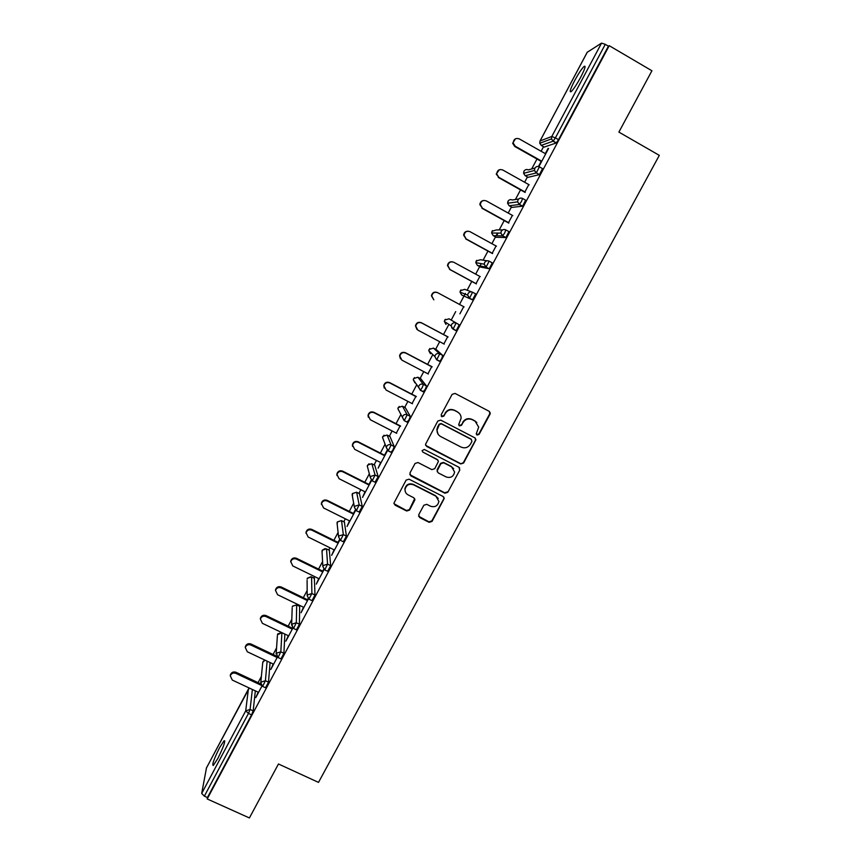 <?xml version="1.0" encoding="UTF-8"?>
<svg xmlns="http://www.w3.org/2000/svg" width="861" height="861" viewBox="0 0 861 861"><rect width="100%" height="100%" fill="white"/><g stroke="black" fill="none" stroke-linecap="round" stroke-linejoin="round"><path stroke-width="1.29" d="M477.059 435.042L479.093 434.396L490.017 414.206L490.286 413.14L489.166 411.31L455.071 393.423L452.133 394.349L441.219 414.69L441.833 416.724L443.889 416.078L445.298 413.452C447.655 409.933 450.777 408.953 454.662 410.503L457.514 411.988C459.903 413.366 461.109 415.443 461.119 418.209L458.698 424.548L459.494 425.904L461.539 425.259L462.949 422.643C465.306 419.135 468.416 418.155 472.28 419.705L475.121 421.18L478.705 427.164L476.273 433.729L477.059 435.042M476.488 434.504L478.802 434.052L489.705 413.883L489.489 411.515M441.219 416.121L443.641 415.755L445.298 413.452M458.902 425.356L461.27 424.925L462.949 422.643M217.801 758.53C223.494 747.057 225.614 741.106 224.14 740.697L219.587 747.682C213.948 759.036 211.838 764.977 213.27 765.504L217.801 758.53M580.648 77.339C584.985 68.858 586.126 65.221 584.07 66.426C581.638 68.815 578.495 73.572 574.61 80.697C570.294 89.113 569.164 92.74 571.209 91.589C573.587 89.253 576.73 84.507 580.648 77.339M418.747 514.706L419.63 517.536L429.144 522.326L432.039 521.411L444.233 498.444L443.114 496.496L409.05 479.179L406.134 480.094L393.972 503.072L395.102 505.17L406.672 511.003L409.578 510.089L414.927 499.81L413.797 497.766L408.06 494.86C405.897 493.633 404.896 491.782 405.047 489.306C406.306 484.937 409.115 483.43 413.474 484.786L435.892 496.184L438.895 501.414C437.775 505.956 434.966 507.549 430.478 506.214L426.755 504.331L423.849 505.246L418.747 514.706M609.222 45.687L651.928 70.774L618.887 132.099L659.311 155.357L318.505 782.391L278.469 763.987L249.399 817.95L207.2 798.954L609.222 45.687L608.415 46.182L605.283 44.342L555.388 137.9L558.52 139.676L608.415 46.182M460.71 463.939L463.616 463.024L475.95 439.702L474.831 437.829L440.735 420.125L437.808 421.04L425.506 444.351L426.636 446.407L460.71 463.939L463.347 462.626L475.39 440.348L475.315 438.184M459.785 470.095L447.785 492.298L444.889 493.213L410.826 475.875L409.933 473.012L415.067 463.455L417.983 462.529L431.835 469.622L434.751 468.707L438.41 461.496L437.28 459.505L422.859 452.09L422.062 450.658L424.279 449.442L458.924 467.243L459.785 470.095L447.785 492.298M587.256 52.263L601.548 43.115L605.283 44.342M207.2 798.954L207.447 797.544L204.348 796.156L201.7 793.444L206.468 767.958M258.085 682.644L261.378 676.445M273.077 654.489L276.564 647.946M288.155 626.173L291.825 619.307M298.918 605.983L299.327 605.218M303.32 597.717L307.162 590.506M313.791 578.065L314.577 576.569M318.559 569.099L322.584 561.555M328.741 549.996L329.924 547.768M333.885 540.331L338.082 532.442M343.765 521.777L345.347 518.806M349.286 511.402L353.667 503.19M358.876 493.407L360.856 489.694M364.784 482.321L369.337 473.776M374.072 464.886L376.451 460.409M380.358 453.08L385.082 444.211M389.344 436.215L392.132 430.974M396.017 423.687L400.914 414.485M404.692 407.393L407.899 401.377M411.762 394.123L416.821 384.619M420.125 378.409L423.752 371.618M427.594 364.397L432.814 354.592M435.644 349.286L439.691 341.699M443.512 334.509L448.882 324.425M451.25 319.991L455.717 311.607M459.526 304.45L463.907 296.216M464.036 295.98L465.392 293.429M467.103 290.222L471.785 281.429M475.659 274.153L479.663 266.641M480.029 265.952L481.116 263.907M483.118 260.151L487.95 251.078M491.889 243.685L495.505 236.904M496.119 235.753L496.926 234.235M499.219 229.93L504.202 220.567M508.205 213.054L511.434 207.006M515.405 199.526L520.55 189.883M524.618 182.241L527.438 176.946M531.689 168.971L536.984 159.027M541.117 151.267L543.539 146.714M548.543 148.522L538.889 166.636M548.156 148.296L545.304 153.635M541.171 161.394L538.448 166.507M255.33 690.856L253.177 710.885L251.573 714.856L248.474 713.414L204.348 796.156M207.447 797.544L251.573 714.856M558.52 139.676L556.217 142.98L544.184 147.08M270.074 662.55L268.503 682.16L265.543 687.778M284.862 634.062L283.915 653.273L280.944 658.891M281.913 632.674L284.7 633.987M299.66 606.348L296.701 604.917L299.66 606.348L299.413 624.236L296.432 629.843M314.362 578.344L314.997 595.026L311.994 600.644M329.332 550.287L330.667 565.666L327.643 571.273M344.378 522.078L346.423 536.134L343.378 541.752M359.5 493.719L362.266 506.451L359.188 512.058M374.718 465.209L378.194 476.596L375.084 482.203M390.001 436.559L394.22 446.568L392.896 450.023L391.066 452.176M405.38 407.748L410.331 416.38L409.04 419.77L407.102 421.976M420.825 378.786L426.529 386.019L425.28 389.355L423.203 391.594M436.366 349.663L442.823 355.485L441.607 358.757L439.906 361.308L439.261 360.963M445.385 319.291L444.706 320.12L449.022 318.807L459.204 324.78L456.265 330.624L454.543 329.698M453.252 328.859L451.638 327.783M472.571 292.223C470.698 291.448 469.191 291.911 468.05 293.623L467.652 295.14L469.6 298.089L472.571 292.223L475.681 293.902L472.506 299.854L461.69 295.022L472.506 299.854M489.134 261.152C487.261 260.366 485.755 260.829 484.614 262.551L484.205 264.209L486.142 267.05L489.134 261.152L492.255 262.853L489.252 268.75L480.384 267.028M505.859 229.93L508.916 231.62L505.891 237.55L496.205 237.292M497.303 234.44L498.088 233.073M522.638 198.525L525.673 200.215L522.616 206.166L512.112 207.383M539.513 166.926L542.527 168.627L539.449 174.622L528.105 177.312M524.736 192.229L528.805 184.588M508.388 222.881L512.392 215.368M492.137 253.371L496.076 245.977M475.972 283.689L479.846 276.424M459.892 313.845L463.702 306.688M443.867 343.916L447.688 336.737M427.928 373.814L431.77 366.603M412.064 403.551L415.938 396.297M396.297 433.126L400.182 425.84M380.616 462.54L378.108 468.19L387.547 450.475M387.213 450.174L384.523 455.211M365.021 491.792L362.524 497.41L371.554 480.481M371.209 480.19L368.949 484.431M349.512 520.883L347.037 526.469L355.636 510.325M355.292 510.035L353.451 513.49M334.09 549.824L331.625 555.377L339.815 540.008M339.471 539.718L338.05 542.387M318.742 578.603L316.288 584.124L324.08 569.519M323.736 569.239L322.724 571.134M303.481 607.231L301.049 612.72L308.421 598.879M308.087 598.599L307.474 599.73M288.295 635.698L285.874 641.165L292.858 628.067M273.206 664.025L270.795 669.46L277.371 657.115M258.182 692.19L255.792 697.593L261.959 686.013M476.843 422.482L475.121 421.18M462.669 422.32C465.026 418.812 468.136 417.833 472 419.382L474.831 420.857M459.397 413.452L457.514 411.988M445.051 413.14C447.408 409.632 450.529 408.641 454.404 410.202L457.245 411.687M425.668 445.385L460.441 463.541M471.925 441.424L471.322 439.411L441.402 423.881L439.347 424.527L437.054 430.07C436.979 432.954 438.184 435.106 440.671 436.538L461.119 447.107C464.983 448.635 468.083 447.655 470.44 444.168L471.925 441.424M438.034 434.073L436.828 429.725L437.636 426.959L439.121 424.193L441.166 423.547L471.032 439.056M409.771 474.626L444.642 492.772L447.537 491.857M438.012 460.118L422.859 452.09M446.159 476.951C450.723 478.307 453.543 476.66 454.608 472.011L451.605 466.856L443.716 462.809L440.81 463.735L437.151 470.924L438.271 472.915L446.159 476.951M453.639 468.642L451.605 466.856M437.302 471.85L437.173 469.654L440.574 463.336L443.48 462.411L451.358 466.458M459.526 469.686L459.57 467.76M438.217 498.401L435.892 496.184M405.294 491.685L404.874 488.865C406.134 484.506 408.943 482.999 413.291 484.356L435.677 495.732M393.994 503.728L406.5 510.53L409.395 509.604L414.668 498.605M418.564 516.213L428.929 521.831L431.824 520.916L443.738 498.874L443.867 497.163M545.702 153.861L519.194 138.858C515.599 137.792 513.597 139.191 513.199 143.055L515.276 146.252L514.738 146.467L512.661 143.281L515.416 138.804M514.738 146.467L541.569 161.62M515.276 146.252L541.773 161.222M529.203 184.814L502.706 169.961C499.251 168.907 497.249 170.22 496.711 173.9L498.81 177.323L496.216 174.051L499.348 169.725M498.304 177.452L525.124 192.444M498.81 177.323L525.296 192.132M512.79 215.594L486.304 200.904C482.967 199.849 480.965 201.087 480.32 204.627L482.429 208.211L479.868 204.692C480.04 202.346 481.256 200.957 483.505 200.505M481.977 208.276L508.786 223.107M482.429 208.211L508.905 222.859M496.463 246.192L469.998 231.663C466.759 230.619 464.768 231.803 464.036 235.204L466.145 238.938L463.627 235.193C463.961 232.642 465.381 231.308 467.9 231.189M465.726 238.917L492.524 253.586M466.145 238.938L492.61 253.435M480.244 276.629L453.779 262.261C450.615 261.227 448.635 262.357 447.838 265.64L449.948 269.493L447.472 265.554C448.021 262.723 449.711 261.486 452.509 261.83M449.571 269.396L476.359 283.904M449.948 269.493L476.402 283.829M464.101 306.903L437.657 292.686C434.568 291.664 432.588 292.751 431.738 295.926L433.836 299.876L431.415 295.764C432.254 292.611 434.213 291.524 437.28 292.514M416.918 329.44L415.443 325.824C416.347 322.746 418.295 321.702 421.32 322.714L448.086 336.942M421.32 322.714L421.61 322.94C418.586 321.939 416.627 322.983 415.723 326.061L417.822 330.097L444.254 344.12M421.61 322.94L448.054 337.006M400.44 358.833L399.569 355.733C400.494 352.741 402.442 351.74 405.413 352.719L432.157 366.808M405.413 352.719L405.66 353.032C402.69 352.041 400.742 353.053 399.805 356.056L401.893 360.146L428.315 374.018M405.66 353.032L432.093 366.947M384.254 388.096L383.769 385.491C384.738 382.575 386.675 381.595 389.592 382.575L416.326 396.501M389.592 382.575L389.807 382.951C386.88 381.983 384.932 382.951 383.974 385.879L386.051 390.033L412.462 403.755M389.807 382.951L416.218 396.717M368.304 417.284L368.067 415.099C369.046 412.247 370.983 411.3 373.857 412.258L400.58 426.034M373.857 412.258L374.029 412.71C371.145 411.752 369.218 412.699 368.228 415.562L370.305 419.748L396.695 433.32M374.029 412.71L400.43 426.324M352.536 446.396L352.44 444.556C353.451 441.758 355.367 440.832 358.208 441.779L384.921 455.415M358.208 441.779L358.337 442.306C355.496 441.359 353.57 442.285 352.569 445.083L354.635 449.302L381.014 462.734M358.337 442.306L384.727 455.77M336.909 475.444L336.909 473.851C337.932 471.118 339.837 470.214 342.646 471.139L369.337 484.625M342.646 471.139L342.743 471.742C339.934 470.816 338.018 471.72 336.985 474.465L339.051 478.705L365.419 491.986M342.743 471.742L369.111 485.066M321.401 504.395L321.454 502.996C322.488 500.316 324.393 499.434 327.169 500.349L353.849 513.683M327.169 500.349L327.223 501.016C324.446 500.101 322.531 500.984 321.497 503.674L323.553 507.936L349.91 521.077M327.223 501.016L353.58 514.189M305.999 533.25L306.085 531.99C307.129 529.354 309.024 528.493 311.768 529.397L338.438 542.581M311.768 529.397L311.79 530.139C309.034 529.235 307.14 530.096 306.085 532.744L308.141 537.016L334.477 550.018M311.79 530.139L338.125 543.162M290.695 561.975L290.792 560.834C291.857 558.24 293.741 557.39 296.453 558.283L323.112 571.327M296.453 558.283L296.432 559.09C293.709 558.208 291.825 559.058 290.76 561.652L292.805 565.946L319.13 578.796M296.432 559.09L322.767 571.984M275.477 590.592L275.595 589.527C276.65 586.976 278.534 586.137 281.224 587.008L307.872 599.923M281.224 587.008L281.17 587.902C278.469 587.019 276.585 587.859 275.52 590.409L277.565 594.703L303.868 607.414M281.17 587.902L307.485 600.644M260.345 619.07L260.463 618.058C261.54 615.55 263.412 614.722 266.081 615.593L292.708 628.358M266.081 615.593L265.984 616.541C263.305 615.68 261.432 616.498 260.356 619.016L262.39 623.321L288.693 635.892M265.984 616.541L292.288 629.154M245.288 647.364L245.417 646.45C246.494 643.974 248.366 643.167 251.014 644.017L276.456 656.093M251.014 644.017L250.885 645.04C248.226 644.179 246.354 644.997 245.277 647.483L247.311 651.777L273.594 664.208M250.885 645.04L277.167 657.503M230.328 675.476L230.457 674.69C231.534 672.247 233.396 671.451 236.032 672.29L260.7 683.871M236.032 672.29L235.86 673.377C233.223 672.538 231.361 673.334 230.274 675.788L232.309 680.082L258.569 692.373M235.86 673.377L261.27 685.313M587.342 52.09L540.073 140.946L551.793 136.479L601.548 43.115M540.008 141.064L539.739 143.27L541.311 145.455L544.292 147.145M587.267 52.177L540.019 140.978L539.739 143.27L551.449 138.912L551.793 136.479L555.388 137.9L553.096 141.204L541.203 145.391M201.7 793.444L245.708 710.852L248.377 689.187L206.317 768.238M249.399 688.079L248.538 688.929M252.37 689.467L250.088 709.453L248.474 713.414L245.708 710.852L250.088 709.453L253.177 710.885M556.217 142.98L553.096 141.204L551.449 138.912L553.236 141.107L556.367 142.883M523.908 171.264L523.606 173.309L523.962 171.221C525.07 169.552 526.512 169.111 528.299 169.886L534.972 168.078M525.124 175.644L523.606 173.309L534.477 170.456L536.328 172.857L539.406 166.862C537.533 166.055 536.016 166.517 534.853 168.261L534.477 170.456L536.166 172.964L525.21 175.687L528.191 177.366M539.277 174.718L536.328 172.857L539.449 174.622M508.388 200.699L507.57 203.218L507.947 201.323C509.045 199.677 510.487 199.225 512.273 200L518.613 199.052M522.444 206.263L519.323 204.531L509.206 205.768L512.177 207.415M492.492 230.597L491.631 232.997L492.018 231.275L496.334 229.941L502.62 229.909M505.708 237.647L502.587 235.925L493.278 235.677L496.248 237.313M476.693 260.323L475.778 262.627L476.165 261.055L480.481 259.721L487.014 260.797M489.059 268.836L485.938 267.136L477.435 265.425L480.416 267.05M460.99 289.888L460.022 292.127L460.409 290.674L464.703 289.339L471.688 291.901M449.022 318.807L459.204 324.78M456.05 330.699L452.929 329.042L451.196 325.921L452.929 329.042M436.398 349.674L433.427 348.102L439.713 353.839L442.823 355.485M439.68 361.372L436.602 359.747L434.837 356.54L436.57 359.726M420.878 378.808L417.908 377.247L423.418 384.393L426.529 386.019M423.408 391.873L420.351 390.27M405.434 407.78L402.474 406.241L407.221 414.765L410.331 416.38M407.221 422.202L404.196 420.631M402.41 406.209L398.212 407.576L397.868 408.663L402.388 417.305L404.336 420.545L407.221 414.765C405.359 414.033 403.863 414.496 402.754 416.175L402.388 417.305L404.003 420.372M390.087 436.602L387.116 435.074L391.109 444.976L394.22 446.568M391.131 452.359L388.117 450.82M387.041 435.031L382.865 436.419L382.532 437.431L386.298 447.44L388.246 450.744L391.109 444.976C389.247 444.244 387.762 444.717 386.654 446.385L386.298 447.44L387.956 450.594M374.815 465.263L371.855 463.756L375.095 475.014L378.194 476.596M371.748 463.713L367.604 465.101L367.281 466.049L370.305 477.414L372.243 480.772L375.095 475.014L370.639 476.424L370.305 477.414L371.984 480.632M359.629 493.784L356.658 492.288L359.166 504.89L362.266 506.451M356.54 492.234L352.429 493.633L352.117 494.526L354.398 507.237L356.336 510.627L359.166 504.89L354.721 506.3L354.398 507.237L356.088 510.508M344.518 522.143L341.548 520.668L343.324 534.595L346.423 536.134M341.408 520.604L337.329 522.014L337.028 522.853L338.577 536.887L340.504 540.331L343.324 534.595L338.89 536.005L338.577 536.887L340.278 540.213M329.483 550.362L326.523 548.898L327.567 564.138L330.667 565.666M326.362 548.823L322.305 550.244L322.014 551.04L322.843 566.387L324.769 569.864L327.567 564.138L323.144 565.548L322.843 566.387L324.543 569.756M314.534 578.431L311.574 576.978L311.897 593.52L314.997 595.026M308.895 599.159L311.897 593.52L307.485 594.929L307.194 595.726L309.11 599.245L312.209 600.741M296.701 604.917L292.536 606.133L292.234 606.983L292.503 606.252L296.701 604.917L296.313 622.74L299.413 624.236M284.862 634.116L281.902 632.706L280.826 651.809L283.915 653.273M267.125 661.151L265.414 680.707L268.503 682.16M521.508 201.431L522.552 198.471C520.69 197.664 519.172 198.138 518.01 199.87L517.612 201.861L519.323 204.531L521.508 201.431M509.131 205.725L507.57 203.218L517.612 201.861L519.506 204.434L522.616 206.166M504.718 232.922L505.794 229.898C503.933 229.101 502.415 229.575 501.263 231.297L500.854 233.105L502.587 235.925L504.718 232.922M493.224 235.656L491.631 232.997L500.854 233.105L502.77 235.828L505.891 237.55M477.414 265.414L475.778 262.627L484.205 264.209L485.938 267.136L489.252 268.75M472.711 299.768L469.396 298.175L467.652 295.14L460.022 292.127L461.69 295.022M456.265 330.624L453.144 328.956L456.093 323.123C454.221 322.348 452.725 322.821 451.594 324.522L451.196 325.921L444.362 321.476L446.02 324.446M444.728 320.141L444.362 321.476L444.706 320.12M439.906 361.308L436.785 359.661L439.713 353.839C437.84 353.085 436.344 353.548 435.214 355.238L434.837 356.54L428.778 350.685L430.435 353.72M429.876 348.511L428.778 350.685L429.144 349.437L433.427 348.102M422.159 387.719L423.418 384.393C421.556 383.64 420.06 384.114 418.941 385.793L418.564 387.009L420.297 390.248L422.159 387.719M414.485 377.57L413.28 379.744L413.635 378.592L417.865 377.226M423.634 391.82L420.523 390.184L413.28 379.744L414.927 382.833M399.192 406.467L397.868 408.663L399.504 411.795M407.447 422.159L404.11 420.588M384.038 435.182L382.532 437.431L383.575 440.208M391.357 452.337L388.02 450.766M369.014 463.745L367.281 466.049L367.927 468.449M375.353 482.343L372.017 480.772M356.465 492.288L352.44 493.547L352.483 496.582M359.446 512.187L356.11 510.616M341.354 520.647L337.351 521.917L337.221 524.607M343.614 541.87L340.289 540.288M325.114 548.575L322.326 550.136L322.1 552.536M327.869 571.381L324.543 569.81M310.907 576.741L307.399 578.205L307.086 579.087L307.366 578.323L311.402 576.902M307.194 595.726L307.097 580.368M292.191 608.081L291.631 624.914L293.536 628.455L296.313 622.74L291.922 624.15L293.009 628.164M296.636 629.94L293.332 628.358M281.149 658.988L278.049 657.513L280.826 651.809L276.435 653.208L277.855 657.417M281.751 632.577L277.759 633.911L277.457 634.74L281.913 632.641M276.155 653.929L277.393 635.687M265.005 660.139L262.756 662.346L260.765 682.805L262.648 686.411L265.414 680.707L261.034 682.116L261.12 685.055M264.876 660.086L263.057 661.549L262.67 663.174M265.748 687.864L262.454 686.325M224.829 741.009L224.14 740.697M585.093 67.018L584.07 66.426M249.303 688.036L206.382 768.055M524.371 170.629L523.918 171.242M513.199 143.055L512.661 143.281M336.985 474.465L336.909 473.851M321.497 503.674L321.454 502.996M306.085 532.744L306.085 531.99M290.76 561.652L290.792 560.834M275.52 590.409L275.595 589.527M260.356 619.016L260.463 618.058M245.277 647.483L245.417 646.45M230.274 675.788L230.457 674.69"/></g></svg>
